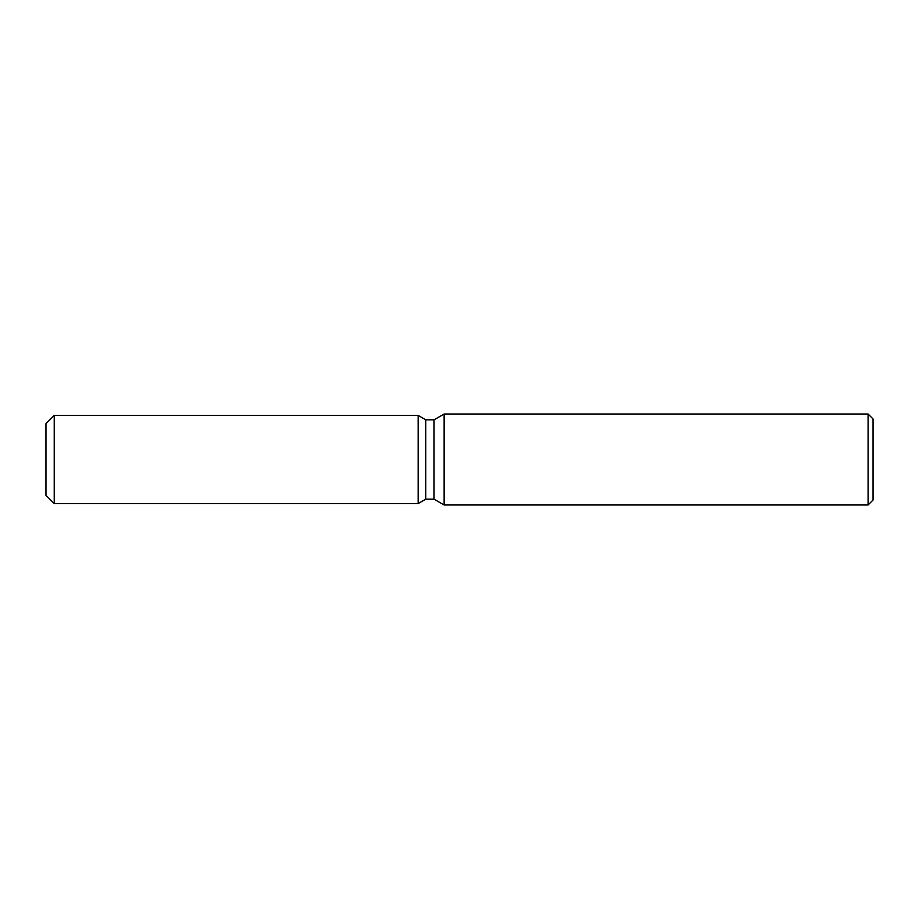 <?xml version="1.0" encoding="UTF-8"?>
<svg xmlns="http://www.w3.org/2000/svg" width="919" height="919" viewBox="0 0 919 919"><rect width="100%" height="100%" fill="white"/><g stroke="black" fill="none" stroke-linecap="round" stroke-linejoin="round"><path stroke-width="1.38" d="M418.145 503.589L54.221 503.589L45.95 495.318L45.95 423.682L54.221 415.411L418.145 415.411L425.784 419.822L434.044 419.822L444.118 414.009L868.087 414.009L873.05 418.972L873.05 500.028L868.087 504.99L444.118 504.99L434.044 499.178L425.784 499.178L418.145 503.589L418.145 415.411L425.784 419.822L425.784 499.178L418.145 503.589L418.145 415.411M434.044 499.178L434.044 419.822M444.118 504.99L444.118 414.009M868.087 504.99L868.087 414.009M54.221 503.589L54.221 415.411M45.95 495.318L45.95 423.682"/></g></svg>
